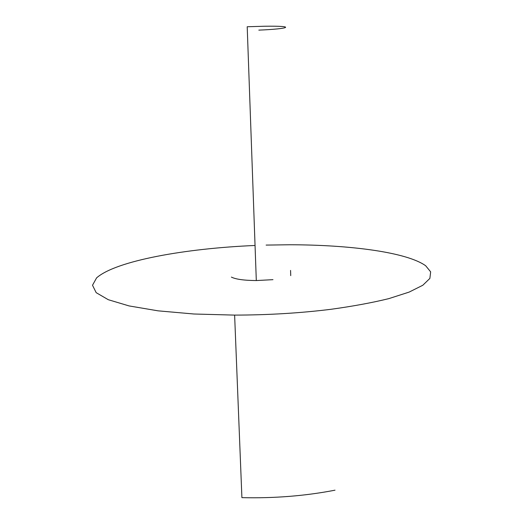 <?xml version="1.0" encoding="UTF-8"?>
<svg xmlns="http://www.w3.org/2000/svg" width="524" height="524" viewBox="0 0 524 524"><rect width="100%" height="100%" fill="white"/><g stroke="black" fill="none" stroke-linecap="round" stroke-linejoin="round"><path stroke-width="0.79" d="M266.12 245.088L289.811 244.76C349.999 244.846 406.801 252.208 425.685 265.766L430.649 271.851L429.876 278.414L422.816 285.252L409.126 292.097L388.847 298.621C372.204 302.715 352.881 306.278 330.873 309.311C300.18 313.11 268.091 315.042 234.621 315.107L193.965 314.007L158.071 310.837L129.081 305.924L108.291 299.708L96.18 292.667L92.512 285.259L96.58 277.89C115.974 260.749 185.489 248.376 255.05 245.474M231.392 277.091C235.695 279.285 244.001 280.445 256.308 280.556L272.971 279.665M234.621 315.107L241.905 497.643C274.327 498.416 305.368 495.927 335.026 490.176M258.823 30.13C289.733 28.866 296.761 25.755 264.62 26.239L247.204 26.75L256.308 280.556M290.571 270.417L290.728 275.644"/></g></svg>
